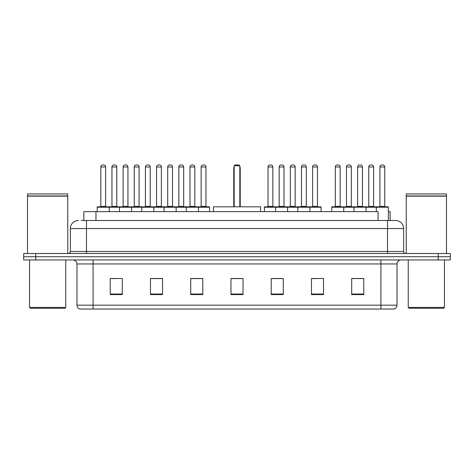 <?xml version="1.0" encoding="UTF-8"?>
<svg xmlns="http://www.w3.org/2000/svg" width="474" height="474" viewBox="0 0 474 474"><rect width="100%" height="100%" fill="white"/><g stroke="black" fill="none" stroke-linecap="round" stroke-linejoin="round"><path stroke-width="0.71" d="M81.255 220.499L86.481 220.499L81.255 220.499L83.874 220.499L83.874 211.647L378.051 211.647L378.051 220.499M388.36 211.647L390.126 211.647L390.126 220.499M78.435 220.499A8.046 8.046 0 0 0 70.383 228.551L70.383 251.487A2.014 2.014 0 0 1 68.375 253.501M403.617 228.551L86.481 228.551L86.481 220.499L395.565 220.499A8.046 8.046 0 0 1 403.617 228.551L403.617 251.487C403.735 252.713 404.405 253.383 405.626 253.501M35.775 253.501L23.7 253.501L23.7 256.718L35.775 256.718L23.7 256.718L23.7 259.942L35.775 259.942L35.775 256.718L438.225 256.718L35.775 256.718L35.775 253.501L438.225 253.501L438.225 256.718L450.3 256.718L438.225 256.718L438.225 259.942L35.775 259.942M438.225 259.942L450.3 259.942L450.3 253.501L438.225 253.501M395.446 220.499L392.745 220.499M397.016 305.173C396.904 307.105 395.938 308.39 394.119 309.036L380.918 309.036L380.918 305.173L397.016 305.173L397.016 263.965A4.023 4.023 0 0 1 401.04 259.942M380.918 309.036L79.881 309.036A4.023 4.023 0 0 1 76.984 305.173L76.984 263.965C76.747 261.518 75.407 260.179 72.96 259.942M363.771 294.591L363.771 278.493L351.696 278.493L351.696 294.591L363.771 294.591M323.529 294.591L323.529 278.493L311.454 278.493L311.454 294.591L323.529 294.591M283.28 294.591L283.28 278.493L271.211 278.493L271.211 294.591L283.28 294.591M122.304 294.591L122.304 278.493L110.229 278.493L110.229 294.591L122.304 294.591M162.546 294.591L162.546 278.493L150.471 278.493L150.471 294.591L162.546 294.591M202.789 294.591L202.789 278.493L190.72 278.493L190.72 294.591L202.789 294.591M243.038 294.591L243.038 278.493L230.962 278.493L230.962 294.591L243.038 294.591M373.595 309.036L93.082 309.036L93.082 305.173L380.918 305.173L380.918 263.965L76.984 263.965M312.016 278.576L318.054 278.576M351.696 278.576L363.048 278.576M357.011 278.576L351.898 278.576M200.538 278.576L195.424 278.576M150.471 278.576L161.984 278.576M155.946 278.576L150.833 278.576M111.354 278.576L117.392 278.576M278.576 278.576L273.462 278.576M243.038 278.576L230.962 278.576M202.789 278.576L190.72 278.576M283.28 278.576L271.211 278.576M64.95 308.236L30.342 308.236L29.536 307.43L65.756 307.43L64.95 308.236M29.536 259.942L29.536 307.43M65.756 259.942L65.756 307.43M27.522 196.153L67.77 196.153L27.522 196.153L27.522 253.501M67.77 196.153L67.77 253.501M67.569 195.952L27.723 195.952M67.77 195.75L67.77 193.937L27.522 193.937L27.522 195.75M260.546 211.647L260.546 206.818L213.454 206.818L213.454 211.647M234.186 165.764L234.986 164.964L239.014 164.964L239.814 165.764L234.186 165.764L234.186 206.818M239.814 165.764L239.814 206.818M240.217 206.818L240.217 168.181A3.217 3.217 0 0 0 239.814 166.623M233.783 206.818L233.783 168.181L234.186 168.181M443.658 308.236L409.05 308.236L408.244 307.43L444.464 307.43L443.658 308.236M408.244 259.942L408.244 307.43M444.464 259.942L444.464 307.43M406.23 196.153L446.478 196.153L406.23 196.153L406.23 253.501M446.478 196.153L446.478 253.501M446.277 195.952L406.431 195.952M446.478 195.75L446.478 193.937L406.23 193.937L406.23 195.75M197.925 206.818L209.188 206.818A0.403 0.403 0 0 1 209.591 207.221L97.188 207.221A0.403 0.403 0 0 1 97.591 206.818L108.86 206.818A0.403 0.403 0 0 1 109.263 207.221L109.263 211.647M105.637 166.972L100.808 166.972A2.014 2.014 0 0 1 102.822 164.964L103.628 164.964A2.014 2.014 0 0 1 105.637 166.972L105.637 206.415A0.403 0.403 0 0 0 106.04 206.818M100.808 166.972L100.808 206.415A0.403 0.403 0 0 1 100.405 206.818M97.188 207.221L97.188 211.647M119.484 211.647L119.484 207.221A0.403 0.403 0 0 1 119.886 206.818L131.156 206.818A0.403 0.403 0 0 1 131.559 207.221L131.559 211.647M127.933 166.972L123.104 166.972A2.014 2.014 0 0 1 125.118 164.964L125.924 164.964A2.014 2.014 0 0 1 127.933 166.972L127.933 206.415A0.403 0.403 0 0 0 128.335 206.818M123.104 166.972L123.104 206.415A0.403 0.403 0 0 1 122.701 206.818M141.779 211.647L141.779 207.221A0.403 0.403 0 0 1 142.182 206.818L153.452 206.818A0.403 0.403 0 0 1 153.854 207.221L153.854 211.647M150.228 166.972L145.4 166.972A2.014 2.014 0 0 1 147.414 164.964L148.22 164.964A2.014 2.014 0 0 1 150.228 166.972L150.228 206.415A0.403 0.403 0 0 0 150.631 206.818M145.4 166.972L145.4 206.415A0.403 0.403 0 0 1 144.997 206.818M164.075 211.647L164.075 207.221A0.403 0.403 0 0 1 164.478 206.818L175.747 206.818A0.403 0.403 0 0 1 176.15 207.221L176.15 211.647M172.524 166.972L167.695 166.972A2.014 2.014 0 0 1 169.71 164.964L170.516 164.964A2.014 2.014 0 0 1 172.524 166.972L172.524 206.415A0.403 0.403 0 0 0 172.927 206.818M167.695 166.972L167.695 206.415A0.403 0.403 0 0 1 167.292 206.818M186.371 211.647L186.371 207.221A0.403 0.403 0 0 1 186.774 206.818L198.043 206.818A0.403 0.403 0 0 1 198.446 207.221L198.446 211.647M194.826 166.972L189.991 166.972A2.014 2.014 0 0 1 192.006 164.964L192.811 164.964A2.014 2.014 0 0 1 194.826 166.972L194.826 206.415A0.403 0.403 0 0 0 195.223 206.818M189.991 166.972L189.991 206.415A0.403 0.403 0 0 1 189.588 206.818M309.404 206.818L320.673 206.818A0.403 0.403 0 0 1 321.07 207.221L275.554 207.221A0.403 0.403 0 0 1 275.957 206.818L287.226 206.818A0.403 0.403 0 0 1 287.629 207.221L287.629 211.647M284.009 166.972L279.174 166.972A2.014 2.014 0 0 1 281.189 164.964L281.994 164.964A2.014 2.014 0 0 1 284.009 166.972L284.009 206.415A0.403 0.403 0 0 0 284.412 206.818M279.174 166.972L279.174 206.415A0.403 0.403 0 0 1 278.777 206.818M276.075 206.818L264.812 206.818A0.403 0.403 0 0 0 264.409 207.221L275.554 207.221L275.554 211.647M297.85 211.647L297.85 207.221A0.403 0.403 0 0 1 298.253 206.818L309.522 206.818A0.403 0.403 0 0 1 309.925 207.221L309.925 211.647M306.305 166.972L301.476 166.972A2.014 2.014 0 0 1 303.484 164.964L304.29 164.964A2.014 2.014 0 0 1 306.305 166.972L306.305 206.415A0.403 0.403 0 0 0 306.708 206.818M301.476 166.972L301.476 206.415A0.403 0.403 0 0 1 301.073 206.818M376.291 211.647L376.291 207.221A0.403 0.403 0 0 1 376.694 206.818L387.957 206.818A0.403 0.403 0 0 1 388.36 207.221L331.699 207.221A0.403 0.403 0 0 1 332.102 206.818L343.366 206.818A0.403 0.403 0 0 1 343.769 207.221L343.769 211.647M340.148 206.415A0.403 0.403 0 0 0 340.551 206.818L334.917 206.818A0.403 0.403 0 0 0 335.319 206.415L340.148 206.415L340.148 166.972A2.014 2.014 0 0 0 338.134 164.964L337.334 164.964A2.014 2.014 0 0 0 335.319 166.972L335.319 206.415M331.699 207.221L331.699 211.647M353.995 211.647L353.995 207.221A0.403 0.403 0 0 1 354.398 206.818L365.661 206.818A0.403 0.403 0 0 1 366.064 207.221L366.064 211.647M362.444 206.415A0.403 0.403 0 0 0 362.847 206.818L357.212 206.818A0.403 0.403 0 0 0 357.615 206.415L362.444 206.415L362.444 166.972A2.014 2.014 0 0 0 360.43 164.964L359.63 164.964A2.014 2.014 0 0 0 357.615 166.972L357.615 206.415M384.74 206.415A0.403 0.403 0 0 0 385.143 206.818L379.508 206.818A0.403 0.403 0 0 0 379.911 206.415L384.74 206.415L384.74 166.972A2.014 2.014 0 0 0 382.725 164.964L381.926 164.964A2.014 2.014 0 0 0 379.911 166.972L379.911 206.415M388.36 207.221L388.36 220.499M120.005 206.818L108.736 206.818M111.959 166.972A2.014 2.014 0 0 1 113.967 164.964L114.773 164.964A2.014 2.014 0 0 1 116.788 166.972L111.959 166.972L111.959 206.415A0.403 0.403 0 0 1 111.556 206.818M116.788 166.972L116.788 206.415A0.403 0.403 0 0 0 117.191 206.818M142.301 206.818L131.031 206.818M134.255 166.972A2.014 2.014 0 0 1 136.263 164.964L137.069 164.964A2.014 2.014 0 0 1 139.083 166.972L134.255 166.972L134.255 206.415A0.403 0.403 0 0 1 133.852 206.818M139.083 166.972L139.083 206.415A0.403 0.403 0 0 0 139.486 206.818M164.597 206.818L153.327 206.818M156.55 166.972A2.014 2.014 0 0 1 158.565 164.964L159.365 164.964A2.014 2.014 0 0 1 161.379 166.972L156.55 166.972L156.55 206.415A0.403 0.403 0 0 1 156.147 206.818M161.379 166.972L161.379 206.415A0.403 0.403 0 0 0 161.782 206.818M186.892 206.818L175.629 206.818M178.846 166.972A2.014 2.014 0 0 1 180.861 164.964L181.661 164.964A2.014 2.014 0 0 1 183.675 166.972L178.846 166.972L178.846 206.415A0.403 0.403 0 0 1 178.443 206.818M183.675 166.972L183.675 206.415A0.403 0.403 0 0 0 184.078 206.818M201.142 166.972A2.014 2.014 0 0 1 203.156 164.964L203.956 164.964A2.014 2.014 0 0 1 205.971 166.972L201.142 166.972L201.142 206.415A0.403 0.403 0 0 1 200.739 206.818M205.971 166.972L205.971 206.415A0.403 0.403 0 0 0 206.374 206.818M209.591 207.221L209.591 211.647M268.029 166.972A2.014 2.014 0 0 1 270.044 164.964L270.844 164.964A2.014 2.014 0 0 1 272.858 166.972L268.029 166.972L268.029 206.415A0.403 0.403 0 0 1 267.626 206.818M272.858 166.972L272.858 206.415A0.403 0.403 0 0 0 273.261 206.818M264.409 207.221L264.409 211.647M298.371 206.818L287.108 206.818M290.325 166.972A2.014 2.014 0 0 1 292.339 164.964L293.139 164.964A2.014 2.014 0 0 1 295.154 166.972L290.325 166.972L290.325 206.415A0.403 0.403 0 0 1 289.922 206.818M295.154 166.972L295.154 206.415A0.403 0.403 0 0 0 295.557 206.818M312.621 166.972A2.014 2.014 0 0 1 314.635 164.964L315.435 164.964A2.014 2.014 0 0 1 317.45 166.972L312.621 166.972L312.621 206.415A0.403 0.403 0 0 1 312.218 206.818M317.45 166.972L317.45 206.415A0.403 0.403 0 0 0 317.853 206.818M321.07 207.221L321.07 211.647M354.516 206.818L343.247 206.818M346.464 166.972A2.014 2.014 0 0 1 348.479 164.964L349.285 164.964A2.014 2.014 0 0 1 351.299 166.972L346.464 166.972L346.464 206.415A0.403 0.403 0 0 1 346.067 206.818M351.299 166.972L351.299 206.415A0.403 0.403 0 0 0 351.696 206.818M376.812 206.818L365.543 206.818M368.76 166.972A2.014 2.014 0 0 1 370.775 164.964L371.58 164.964A2.014 2.014 0 0 1 373.595 166.972L368.76 166.972L368.76 206.415A0.403 0.403 0 0 1 368.363 206.818M373.595 166.972L373.595 206.415A0.403 0.403 0 0 0 373.998 206.818M95.949 220.499L95.949 211.647M86.481 253.501L86.481 228.551L70.383 228.551M70.383 251.487L403.617 251.487M387.519 220.499L387.519 253.501M380.918 259.942L380.918 263.965L397.016 263.965M76.984 305.173L93.082 305.173L93.082 259.942M243.038 294.034L230.962 294.034M202.789 294.034L190.72 294.034M162.546 294.034L150.471 294.034M122.304 294.034L110.229 294.034M283.28 294.034L271.211 294.034M323.529 294.034L311.454 294.034M363.771 294.034L351.696 294.034M239.814 168.181L240.217 168.181M100.808 206.415L105.637 206.415M123.104 206.415L127.933 206.415M145.4 206.415L150.228 206.415M167.695 206.415L172.524 206.415M189.991 206.415L194.826 206.415M279.174 206.415L284.009 206.415M301.476 206.415L306.305 206.415M340.148 166.972L335.319 166.972M362.444 166.972L357.615 166.972M384.74 166.972L379.911 166.972M111.959 206.415L116.788 206.415M134.255 206.415L139.083 206.415M156.55 206.415L161.379 206.415M178.846 206.415L183.675 206.415M201.142 206.415L205.971 206.415M268.029 206.415L272.858 206.415M290.325 206.415L295.154 206.415M312.621 206.415L317.45 206.415M346.464 206.415L351.299 206.415M368.76 206.415L373.595 206.415M234.186 166.623A3.217 3.217 0 0 0 233.783 168.181"/></g></svg>
